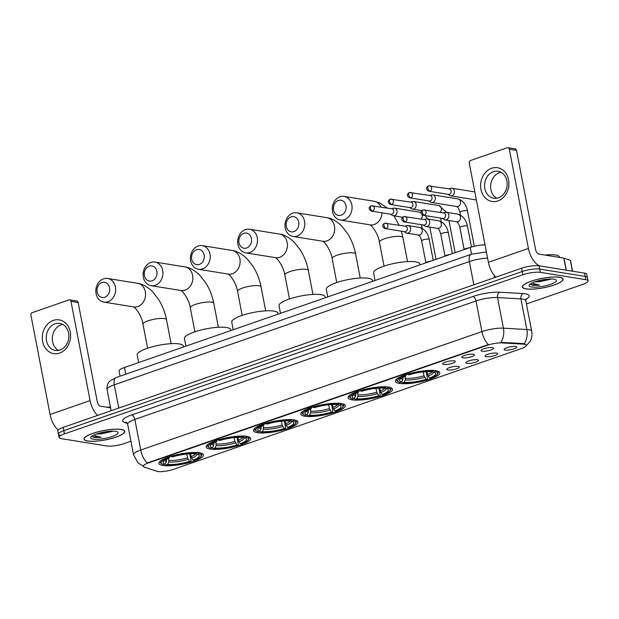 <?xml version="1.0" encoding="UTF-8"?>
<svg xmlns="http://www.w3.org/2000/svg" width="619" height="619" viewBox="0 0 619 619"><rect width="100%" height="100%" fill="white"/><g stroke="black" fill="none" stroke-linecap="round" stroke-linejoin="round"><path stroke-width="0.93" d="M246.741 436.364A22.648 5.207 169.1 0 0 221.331 438.987A22.648 5.207 169.1 0 0 206.204 446.995A22.648 5.207 169.1 0 0 210.151 449.061A22.648 5.207 169.1 0 0 235.56 446.438A22.648 5.207 169.1 0 0 250.68 438.43A22.648 5.207 169.1 0 0 246.741 436.364M388.593 387.123A22.648 5.207 169.1 0 0 363.183 389.746A22.648 5.207 169.1 0 0 348.056 397.754A22.648 5.207 169.1 0 0 352.002 399.82A22.648 5.207 169.1 0 0 377.412 397.197A22.648 5.207 169.1 0 0 392.531 389.189A22.648 5.207 169.1 0 0 388.593 387.123M341.309 403.534A22.648 5.207 169.1 0 0 315.899 406.157A22.648 5.207 169.1 0 0 300.772 414.165A22.648 5.207 169.1 0 0 304.718 416.231A22.648 5.207 169.1 0 0 330.128 413.616A22.648 5.207 169.1 0 0 345.247 405.6A22.648 5.207 169.1 0 0 341.309 403.534M294.025 419.945A22.648 5.207 169.1 0 0 268.615 422.568A22.648 5.207 169.1 0 0 253.488 430.576A22.648 5.207 169.1 0 0 257.434 432.65A22.648 5.207 169.1 0 0 282.844 430.027A22.648 5.207 169.1 0 0 297.963 422.019A22.648 5.207 169.1 0 0 294.025 419.945M199.45 452.775A22.648 5.207 169.1 0 0 174.047 455.398A22.648 5.207 169.1 0 0 158.921 463.407A22.648 5.207 169.1 0 0 162.867 465.473A22.648 5.207 169.1 0 0 188.277 462.85A22.648 5.207 169.1 0 0 203.396 454.841A22.648 5.207 169.1 0 0 199.45 452.775M435.877 370.711A22.648 5.207 169.1 0 0 410.467 373.327A22.648 5.207 169.1 0 0 395.34 381.343A22.648 5.207 169.1 0 0 399.286 383.409A22.648 5.207 169.1 0 0 424.696 380.786A22.648 5.207 169.1 0 0 439.815 372.777A22.648 5.207 169.1 0 0 435.877 370.711M462.981 357.828A6.407 1.478 -10.9 0 1 461.89 357.024A6.407 1.478 -10.9 0 1 466.571 354.873A6.407 1.478 -10.9 0 1 473.334 354.238A6.407 1.478 -10.9 0 1 474.347 354.625A6.407 1.478 -10.9 0 1 470.587 356.977A6.407 1.478 -10.9 0 1 462.981 357.828M443.862 364.467A6.407 1.478 -10.9 0 1 442.771 363.663A6.407 1.478 -10.9 0 1 447.452 361.504A6.407 1.478 -10.9 0 1 454.214 360.877A6.407 1.478 -10.9 0 1 455.228 361.264A6.407 1.478 -10.9 0 1 451.468 363.608A6.407 1.478 -10.9 0 1 443.862 364.467M482.1 351.19A6.407 1.478 -10.9 0 1 481.009 350.393A6.407 1.478 -10.9 0 1 485.691 348.234A6.407 1.478 -10.9 0 1 492.453 347.599A6.407 1.478 -10.9 0 1 493.467 347.994A6.407 1.478 -10.9 0 1 489.714 350.339A6.407 1.478 -10.9 0 1 482.1 351.19M486.132 356.706A6.407 1.478 -10.9 0 1 485.041 355.902A6.407 1.478 -10.9 0 1 489.73 353.743A6.407 1.478 -10.9 0 1 496.484 353.109A6.407 1.478 -10.9 0 1 497.498 353.503A6.407 1.478 -10.9 0 1 493.745 355.848A6.407 1.478 -10.9 0 1 486.132 356.706M467.012 363.345A6.407 1.478 -10.9 0 1 465.921 362.541A6.407 1.478 -10.9 0 1 470.602 360.382A6.407 1.478 -10.9 0 1 477.365 359.747A6.407 1.478 -10.9 0 1 478.379 360.142A6.407 1.478 -10.9 0 1 474.626 362.486A6.407 1.478 -10.9 0 1 467.012 363.345M447.893 369.976A6.407 1.478 -10.9 0 1 446.802 369.179A6.407 1.478 -10.9 0 1 451.483 367.021A6.407 1.478 -10.9 0 1 458.246 366.386A6.407 1.478 -10.9 0 1 459.259 366.781A6.407 1.478 -10.9 0 1 455.499 369.125A6.407 1.478 -10.9 0 1 447.893 369.976M505.251 350.068A6.407 1.478 -10.9 0 1 504.16 349.263A6.407 1.478 -10.9 0 1 508.849 347.104A6.407 1.478 -10.9 0 1 515.612 346.478A6.407 1.478 -10.9 0 1 516.625 346.864A6.407 1.478 -10.9 0 1 512.865 349.209A6.407 1.478 -10.9 0 1 505.251 350.068M523.055 344.133A11.537 2.654 -10.9 0 1 524.324 344.265A11.537 2.654 -10.9 0 1 526.328 345.317A11.537 2.654 -10.9 0 1 521.461 348.543L173.568 469.31A11.537 2.654 -10.9 0 1 156.8 471.268L144.312 467.09A11.537 2.654 -10.9 0 1 143.283 466.262A11.537 2.654 -10.9 0 1 148.15 463.035L487.532 345.232A11.537 2.654 -10.9 0 1 502.048 342.911L523.055 344.133L522.947 343.537L525.113 344.125M120.078 376.182L119.088 371.052A12.821 2.948 -10.9 0 1 124.496 367.469L470.239 247.453A12.821 2.948 -10.9 0 1 485.01 244.838M559.46 277.273A20.721 4.766 169.1 0 0 536.209 279.68A20.721 4.766 169.1 0 0 522.366 287.007A20.721 4.766 169.1 0 0 525.98 288.895A20.721 4.766 169.1 0 0 549.231 286.496A20.721 4.766 169.1 0 0 563.066 279.169A20.721 4.766 169.1 0 0 559.46 277.273M121.131 429.431A20.721 4.766 169.1 0 0 97.887 431.83A20.721 4.766 169.1 0 0 84.045 439.157A20.721 4.766 169.1 0 0 87.65 441.053A20.721 4.766 169.1 0 0 110.902 438.654A20.721 4.766 169.1 0 0 124.744 431.319A20.721 4.766 169.1 0 0 121.131 429.431M524.216 343.769L524.231 343.777A14.957 10.778 93.3 0 0 526.839 329.532A17.092 3.931 -10.9 0 1 528.711 329.726A17.092 3.931 -10.9 0 1 531.69 331.281L525.786 300.664A17.092 3.931 169.1 0 0 522.815 299.101A17.092 3.931 169.1 0 0 520.943 298.907L497.529 297.538A17.092 3.931 169.1 0 0 476.019 300.981L134.849 419.411A17.092 3.931 169.1 0 0 127.646 424.185L126.709 422.468M526.421 303.952L582.641 284.438A12.821 2.948 169.1 0 0 588.05 280.856L587.423 277.591A12.821 2.948 169.1 0 0 585.187 276.422L539.722 269.087A12.821 2.948 169.1 0 0 522.188 271.517L63.842 430.623A12.821 2.948 169.1 0 0 58.434 434.205A12.821 2.948 169.1 0 0 60.662 435.374M143.67 466.316L138.122 463.043L133.542 454.81A17.092 3.931 -10.9 0 1 140.753 450.036A14.957 7.753 -109.1 0 0 147.214 462.981L488.383 344.559A14.957 7.753 70.9 0 1 481.915 331.606A17.092 3.931 -10.9 0 1 503.425 328.163A14.957 10.778 93.3 0 1 500.841 342.346L522.947 343.537M588.05 280.856A12.821 2.948 169.1 0 0 585.814 279.687L540.348 272.352A12.821 2.948 169.1 0 0 522.815 274.782L64.469 433.888A12.821 2.948 169.1 0 0 59.06 437.471A12.821 2.948 169.1 0 0 61.296 438.639L106.762 445.982A12.821 2.948 169.1 0 0 124.295 443.544L130.926 441.239M539.087 265.814A12.821 2.948 169.1 0 0 521.554 268.251L63.215 427.358A12.821 2.948 169.1 0 0 57.807 430.94L58.434 434.205A12.821 2.948 169.1 0 1 63.842 430.623L522.188 271.517A12.821 2.948 169.1 0 1 539.722 269.087L585.187 276.422A12.821 2.948 169.1 0 1 587.423 277.591L586.789 274.325A12.821 2.948 169.1 0 0 584.56 273.157L539.087 265.814L540.348 272.352M526.15 288.841A20.512 4.72 169.1 0 0 549.161 286.465A20.512 4.72 169.1 0 0 562.857 279.208A20.512 4.72 169.1 0 0 559.282 277.335A20.512 4.72 169.1 0 0 536.278 279.711A20.512 4.72 169.1 0 0 522.583 286.968A20.512 4.72 169.1 0 0 526.15 288.841M559.537 257.419L559.452 257.001A21.363 4.913 169.1 0 0 555.73 255.051A21.363 4.913 169.1 0 0 545.076 255.09M534.978 281.807A9.656 2.221 169.1 0 0 540.905 281.436L536.224 281.397M530.336 283.951L532.301 285.344L539.528 285.212L533.238 283.494L532.479 282.79M553.974 279.184A13.928 3.203 169.1 0 0 539.923 280.407A13.928 3.203 169.1 0 0 529.284 284.902A13.928 3.203 169.1 0 0 531.466 286.992A13.928 3.203 169.1 0 0 548.604 284.957A13.928 3.203 169.1 0 0 555.87 279.788A13.928 3.203 169.1 0 0 553.974 279.184M540.905 281.436L550.879 279.184M539.528 285.212L532.185 284.74L530.398 283.912M549.007 279.045L538.863 280.662M491.625 168.26A17.092 14.075 99.2 0 1 508.57 179.796A17.092 14.075 99.2 0 1 497.916 200.92A17.092 14.075 99.2 0 1 480.963 189.383A17.092 14.075 99.2 0 1 491.625 168.26M498.388 197.832A13.672 11.258 -80.8 0 0 507.201 183.727A13.672 11.258 -80.8 0 0 498.047 171.27A13.672 11.258 -80.8 0 0 493.358 171.703A13.672 11.258 -80.8 0 0 484.545 185.808A13.672 11.258 -80.8 0 0 493.691 198.266A13.672 11.258 -80.8 0 0 498.388 197.832M496.817 198.242A13.672 11.258 99.2 0 1 490.705 184.911A13.672 11.258 99.2 0 1 499.432 172.686A13.672 11.258 99.2 0 1 501.003 172.275M539.683 265.915A17.092 8.867 -109.1 0 1 528.417 248.443L509.313 149.225A2.136 1.756 -80.8 0 0 507.193 147.779L470.61 160.476A2.136 1.756 -80.8 0 0 469.279 163.122L488.383 262.34L528.417 248.443M495.819 277.188A17.092 8.867 -109.1 0 1 488.383 262.34M507.928 147.709L515.109 148.87A2.136 1.756 99.2 0 1 516.494 150.378L535.597 249.604A4.271 2.213 70.9 0 0 538.778 254.076L563.801 258.115A2.136 0.495 -10.9 0 1 563.986 258.154L570.308 260.274A2.136 0.495 -10.9 0 1 570.501 260.421L572.575 271.223M87.828 440.991A20.512 4.72 169.1 0 0 110.832 438.616A20.512 4.72 169.1 0 0 124.535 431.366A20.512 4.72 169.1 0 0 120.96 429.493A20.512 4.72 169.1 0 0 97.949 431.869A20.512 4.72 169.1 0 0 84.254 439.119A20.512 4.72 169.1 0 0 87.828 440.991M96.649 433.965A9.656 2.221 169.1 0 0 102.584 433.594L97.895 433.555M92.007 436.109L93.972 437.494L101.199 437.362L94.908 435.644L94.15 434.94M115.645 431.335A13.928 3.203 169.1 0 0 101.593 432.557A13.928 3.203 169.1 0 0 90.962 437.053A13.928 3.203 169.1 0 0 93.144 439.15A13.928 3.203 169.1 0 0 110.283 437.115A13.928 3.203 169.1 0 0 117.54 431.938A13.928 3.203 169.1 0 0 115.645 431.335M102.584 433.594L112.55 431.335M110.422 406.962A21.363 4.913 169.1 0 0 106.747 407.24M101.199 437.362L93.856 436.89L92.069 436.062M110.677 431.203L100.533 432.813M338.361 200.479A7.691 6.337 -80.8 0 0 333.564 209.988A7.691 6.337 -80.8 0 0 341.193 215.18A7.691 6.337 -80.8 0 0 345.99 205.67A7.691 6.337 -80.8 0 0 338.361 200.479M344.373 219.652A11.962 9.85 99.2 0 1 340.264 220.024A11.962 9.85 99.2 0 1 332.264 209.129A11.962 9.85 99.2 0 1 339.97 196.78A11.962 9.85 99.2 0 1 344.079 196.409A11.962 9.85 99.2 0 1 352.079 207.303A11.962 9.85 99.2 0 1 344.373 219.652M401.646 381.985L400.044 382.534A20.342 4.681 169.1 0 1 398.381 381.884A20.342 4.681 169.1 0 1 404.524 375.826L405.638 376.004A18.377 4.225 169.1 0 0 399.859 379.455A18.377 4.225 169.1 0 0 401.646 381.985L402.868 379.579L402.954 377.203M419.922 264.924L419.744 263.996A23.499 5.409 169.1 0 0 415.651 261.852A23.499 5.409 169.1 0 0 389.281 264.576A23.499 5.409 169.1 0 0 373.59 272.886L375.052 280.492M426.151 371.709L427.505 378.743L427.187 379.486A20.342 4.681 169.1 0 1 402.443 382.921L401.53 382.024M397.475 378.441A21.193 4.875 169.1 0 0 396.617 380.252A21.193 4.875 169.1 0 0 397.421 381.265L398.381 381.884M404.524 375.826L403.89 374.936M407.341 373.737L407.975 374.627A20.342 4.681 169.1 0 1 432.72 371.191L433.261 370.139M402.443 382.921L404.037 382.364A18.377 4.225 169.1 0 0 426.073 379.308L427.187 379.486M432.72 371.191L431.126 371.748A18.377 4.225 169.1 0 0 409.089 374.812L407.975 374.627M426.073 379.308L423.992 375.779L423.257 371.942M405.081 376.228L405.259 379.965L404.037 382.364M406.374 374.333L405.638 376.004M426.886 371.679L428.077 376.081L429.524 378.108L430.638 378.286A20.342 4.681 169.1 0 0 437.2 374.41L437.865 373.481A21.193 4.875 169.1 0 0 438.237 372.236A21.193 4.875 169.1 0 0 436.759 370.874M435.652 370.526L435.118 371.578A20.342 4.681 169.1 0 1 437.2 374.41M429.524 378.108A18.377 4.225 169.1 0 0 434.925 372.7A18.377 4.225 169.1 0 0 433.517 372.135L435.118 371.578M433.517 372.135L432.325 371.33M291.077 216.89A7.691 6.337 -80.8 0 0 286.28 226.399A7.691 6.337 -80.8 0 0 293.909 231.591A7.691 6.337 -80.8 0 0 298.706 222.089A7.691 6.337 -80.8 0 0 291.077 216.89M297.089 236.063A11.962 9.85 99.2 0 1 292.98 236.443A11.962 9.85 99.2 0 1 284.98 225.54A11.962 9.85 99.2 0 1 292.686 213.199A11.962 9.85 99.2 0 1 296.795 212.82A11.962 9.85 99.2 0 1 304.796 223.714A11.962 9.85 99.2 0 1 297.089 236.063M354.362 398.396L352.76 398.946A20.342 4.681 169.1 0 1 351.097 398.296A20.342 4.681 169.1 0 1 357.24 392.245L358.355 392.423A18.377 4.225 169.1 0 0 352.575 395.866A18.377 4.225 169.1 0 0 354.362 398.396L355.585 395.998L355.67 393.614M372.638 281.336L372.46 280.415A23.499 5.409 169.1 0 0 368.367 278.264A23.499 5.409 169.1 0 0 341.998 280.987A23.499 5.409 169.1 0 0 326.306 289.297L327.768 296.911M378.867 388.128L380.221 395.162L379.904 395.897A20.342 4.681 169.1 0 1 355.159 399.332L354.246 398.435M350.192 394.852A21.193 4.875 169.1 0 0 349.333 396.663A21.193 4.875 169.1 0 0 350.137 397.677L351.097 398.296M357.24 392.245L356.606 391.347M360.057 390.148L360.691 391.046A20.342 4.681 169.1 0 1 385.436 387.61L385.977 386.55M355.159 399.332L356.753 398.783A18.377 4.225 169.1 0 0 378.789 395.719L379.904 395.897M385.436 387.61L383.842 388.159A18.377 4.225 169.1 0 0 361.806 391.223L360.691 391.046M378.789 395.719L376.708 392.191L375.973 388.353M357.797 392.639L357.975 396.384L356.753 398.783M359.09 390.744L358.355 392.423M379.602 388.09L380.793 392.492L382.24 394.52L383.354 394.698A20.342 4.681 169.1 0 0 389.916 390.821L390.581 389.893A21.193 4.875 169.1 0 0 390.953 388.647A21.193 4.875 169.1 0 0 389.475 387.293M388.368 386.937L387.834 387.989A20.342 4.681 169.1 0 1 389.916 390.821M382.24 394.52A18.377 4.225 169.1 0 0 387.641 389.111A18.377 4.225 169.1 0 0 386.233 388.546L387.834 387.989M386.233 388.546L385.041 387.742M243.793 233.309A7.691 6.337 -80.8 0 0 238.996 242.81A7.691 6.337 -80.8 0 0 246.625 248.01A7.691 6.337 -80.8 0 0 251.422 238.501A7.691 6.337 -80.8 0 0 243.793 233.309M249.805 252.475A11.962 9.85 99.2 0 1 245.697 252.854A11.962 9.85 99.2 0 1 237.696 241.952A11.962 9.85 99.2 0 1 245.403 229.61A11.962 9.85 99.2 0 1 249.511 229.231A11.962 9.85 99.2 0 1 257.512 240.133A11.962 9.85 99.2 0 1 249.805 252.475M307.078 414.807L305.477 415.364A20.342 4.681 169.1 0 1 303.813 414.707A20.342 4.681 169.1 0 1 309.957 408.656L311.063 408.834A18.377 4.225 169.1 0 0 305.291 412.277A18.377 4.225 169.1 0 0 307.078 414.807L308.301 412.409L308.386 410.026M325.354 297.747L325.176 296.826A23.499 5.409 169.1 0 0 321.083 294.683A23.499 5.409 169.1 0 0 294.714 297.399A23.499 5.409 169.1 0 0 279.022 305.716L280.484 313.322M331.583 404.54L332.937 411.573L332.612 412.308A20.342 4.681 169.1 0 1 307.875 415.751L306.962 414.846M302.908 411.271A21.193 4.875 169.1 0 0 302.041 413.074A21.193 4.875 169.1 0 0 302.853 414.096L303.813 414.707M309.957 408.656L309.322 407.759M312.773 406.559L313.407 407.457A20.342 4.681 169.1 0 1 338.152 404.021L338.694 402.961M307.875 415.751L309.469 415.194A18.377 4.225 169.1 0 0 331.505 412.13L332.612 412.308M338.152 404.021L336.558 404.578A18.377 4.225 169.1 0 0 314.522 407.635L313.407 407.457M331.505 412.13L329.424 408.602L328.689 404.772M310.514 409.058L310.692 412.796L309.469 415.194M311.806 407.155L311.063 408.834M332.318 404.509L333.509 408.904L334.956 410.939L336.071 411.117A20.342 4.681 169.1 0 0 342.632 407.232L343.297 406.304A21.193 4.875 169.1 0 0 343.669 405.058A21.193 4.875 169.1 0 0 342.191 403.704M341.084 403.348L340.551 404.408A20.342 4.681 169.1 0 1 342.632 407.232M334.956 410.939A18.377 4.225 169.1 0 0 340.357 405.53A18.377 4.225 169.1 0 0 338.949 404.958L340.551 404.408M338.949 404.958L337.757 404.161M196.509 249.72A7.691 6.337 -80.8 0 0 191.712 259.229A7.691 6.337 -80.8 0 0 199.341 264.421A7.691 6.337 -80.8 0 0 204.138 254.912A7.691 6.337 -80.8 0 0 196.509 249.72M202.521 268.886A11.962 9.85 99.2 0 1 198.413 269.265A11.962 9.85 99.2 0 1 190.404 258.371A11.962 9.85 99.2 0 1 198.119 246.022A11.962 9.85 99.2 0 1 202.227 245.642A11.962 9.85 99.2 0 1 210.228 256.545A11.962 9.85 99.2 0 1 202.521 268.886M259.794 431.219L258.193 431.776A20.342 4.681 169.1 0 1 256.529 431.118A20.342 4.681 169.1 0 1 262.673 425.067L263.779 425.245A18.377 4.225 169.1 0 0 258.007 428.696A18.377 4.225 169.1 0 0 259.794 431.219L261.009 428.82L261.102 426.437M278.07 314.158L277.892 313.237A23.499 5.409 169.1 0 0 273.799 311.094A23.499 5.409 169.1 0 0 247.43 313.818A23.499 5.409 169.1 0 0 231.738 322.128L233.201 329.734M284.299 420.951L285.653 427.984L285.328 428.727A20.342 4.681 169.1 0 1 260.591 432.163L259.671 431.265M255.624 427.683A21.193 4.875 169.1 0 0 254.757 429.485A21.193 4.875 169.1 0 0 255.57 430.507L256.529 431.118M262.673 425.067L262.038 424.177M265.489 422.978L266.124 423.868A20.342 4.681 169.1 0 1 290.868 420.433L291.41 419.373M260.591 432.163L262.185 431.605A18.377 4.225 169.1 0 0 284.222 428.549L285.328 428.727M290.868 420.433L289.274 420.99A18.377 4.225 169.1 0 0 267.238 424.046L266.124 423.868M284.222 428.549L282.14 425.021L281.405 421.183M263.23 425.47L263.408 429.207L262.185 431.605M264.522 423.574L263.779 425.245M285.034 420.92L286.226 425.323L287.673 427.35L288.787 427.528A20.342 4.681 169.1 0 0 295.34 423.644L296.014 422.715A21.193 4.875 169.1 0 0 296.385 421.477A21.193 4.875 169.1 0 0 294.907 420.115M293.801 419.759L293.267 420.819A20.342 4.681 169.1 0 1 295.34 423.644M287.673 427.35A18.377 4.225 169.1 0 0 293.073 421.941A18.377 4.225 169.1 0 0 291.665 421.377L293.267 420.819M291.665 421.377L290.473 420.572M149.225 266.131A7.691 6.337 -80.8 0 0 144.428 275.641A7.691 6.337 -80.8 0 0 152.057 280.833A7.691 6.337 -80.8 0 0 156.855 271.323A7.691 6.337 -80.8 0 0 149.225 266.131M155.237 285.305A11.962 9.85 99.2 0 1 151.129 285.684A11.962 9.85 99.2 0 1 143.121 274.782A11.962 9.85 99.2 0 1 150.835 262.441A11.962 9.85 99.2 0 1 154.943 262.061A11.962 9.85 99.2 0 1 162.944 272.956A11.962 9.85 99.2 0 1 155.237 285.305M212.51 447.638L210.909 448.187A20.342 4.681 169.1 0 1 209.245 447.537A20.342 4.681 169.1 0 1 215.389 441.479L216.495 441.664A18.377 4.225 169.1 0 0 210.723 445.107A18.377 4.225 169.1 0 0 212.51 447.638L213.725 445.239L213.818 442.856M230.786 330.577L230.608 329.656A23.499 5.409 169.1 0 0 226.515 327.505A23.499 5.409 169.1 0 0 200.146 330.229A23.499 5.409 169.1 0 0 184.454 338.539L185.917 346.153M237.015 437.362L238.369 444.403L238.044 445.138A20.342 4.681 169.1 0 1 213.307 448.574L212.387 447.676M208.34 444.094A21.193 4.875 169.1 0 0 207.473 445.904A21.193 4.875 169.1 0 0 208.286 446.918L209.245 447.537M215.389 441.479L214.754 440.589M218.205 439.389L218.84 440.287A20.342 4.681 169.1 0 1 243.584 436.844L244.126 435.791M213.307 448.574L214.901 448.024A18.377 4.225 169.1 0 0 236.938 444.96L238.044 445.138M243.584 436.844L241.99 437.401A18.377 4.225 169.1 0 0 219.954 440.465L218.84 440.287M236.938 444.96L234.856 441.432L234.121 437.594M215.946 441.881L216.124 445.618L214.901 448.024M217.238 439.985L216.495 441.664M237.75 437.331L238.942 441.734L240.389 443.761L241.495 443.939A20.342 4.681 169.1 0 0 248.057 440.063L248.73 439.134A21.193 4.875 169.1 0 0 249.101 437.888A21.193 4.875 169.1 0 0 247.623 436.534M246.517 436.178L245.983 437.231A20.342 4.681 169.1 0 1 248.057 440.063M240.389 443.761A18.377 4.225 169.1 0 0 245.789 438.353A18.377 4.225 169.1 0 0 244.381 437.788L245.983 437.231M244.381 437.788L243.19 436.983M101.942 282.55A7.691 6.337 -80.8 0 0 97.144 292.052A7.691 6.337 -80.8 0 0 104.773 297.244A7.691 6.337 -80.8 0 0 109.571 287.742A7.691 6.337 -80.8 0 0 101.942 282.55M107.954 301.716A11.962 9.85 99.2 0 1 103.845 302.095A11.962 9.85 99.2 0 1 95.837 291.193A11.962 9.85 99.2 0 1 103.551 278.852A11.962 9.85 99.2 0 1 107.66 278.473A11.962 9.85 99.2 0 1 115.66 289.375A11.962 9.85 99.2 0 1 107.954 301.716M165.227 464.049L163.625 464.606A20.342 4.681 169.1 0 1 161.961 463.948A20.342 4.681 169.1 0 1 168.105 457.898L169.211 458.075A18.377 4.225 169.1 0 0 163.439 461.519A18.377 4.225 169.1 0 0 165.227 464.049L166.441 461.65L166.526 459.267M183.503 346.988L183.325 346.067A23.499 5.409 169.1 0 0 179.231 343.924A23.499 5.409 169.1 0 0 152.862 346.64A23.499 5.409 169.1 0 0 137.17 354.958L138.633 362.564M189.731 453.781L191.085 460.815L190.76 461.55A20.342 4.681 169.1 0 1 166.024 464.993L165.103 464.088M161.056 460.513A21.193 4.875 169.1 0 0 160.189 462.316A21.193 4.875 169.1 0 0 161.002 463.337L161.961 463.948M168.105 457.898L167.47 457M170.921 455.801L171.556 456.698A20.342 4.681 169.1 0 1 196.3 453.263L196.842 452.203M166.024 464.993L167.617 464.436A18.377 4.225 169.1 0 0 189.654 461.372L190.76 461.55M196.3 453.263L194.706 453.812A18.377 4.225 169.1 0 0 172.662 456.876L171.556 456.698M189.654 461.372L187.572 457.843L186.837 454.006M168.662 458.292L168.84 462.037L167.617 464.436M169.954 456.396L169.211 458.075M190.466 453.742L191.658 458.145L193.105 460.172L194.211 460.35A20.342 4.681 169.1 0 0 200.773 456.474L201.446 455.545A21.193 4.875 169.1 0 0 201.817 454.3A21.193 4.875 169.1 0 0 200.339 452.946M199.233 452.59L198.699 453.65A20.342 4.681 169.1 0 1 200.773 456.474M193.105 460.172A18.377 4.225 169.1 0 0 198.506 454.764A18.377 4.225 169.1 0 0 197.097 454.199L198.699 453.65M197.097 454.199L195.906 453.394M448.009 194.312L449.556 195.38A3.846 3.165 -80.8 0 0 450.655 195.821A3.846 3.165 -80.8 0 0 451.971 195.697A3.846 3.165 -80.8 0 0 454.369 190.946A3.846 3.165 -80.8 0 0 451.878 188.222A3.846 3.165 -80.8 0 0 450.702 188.3A3.846 3.165 -80.8 0 0 450.555 188.346M429.903 191.147A2.778 2.29 -80.8 0 1 428.952 191.232L448.427 194.374A2.778 2.29 -80.8 0 0 449.386 194.289A2.778 2.29 -80.8 0 0 451.119 190.853A2.778 2.29 -80.8 0 0 449.317 188.896L428.48 185.87A2.778 1.439 -109.1 0 0 427.837 188.238A2.778 1.439 70.9 0 0 429.903 191.147A2.778 2.29 -80.8 0 0 431.691 188.277A2.778 2.29 -80.8 0 0 429.834 185.746M428.882 200.943L430.437 202.011A3.846 3.165 -80.8 0 0 431.528 202.452A3.846 3.165 -80.8 0 0 432.851 202.336A3.846 3.165 -80.8 0 0 435.25 197.577A3.846 3.165 -80.8 0 0 432.758 194.861A3.846 3.165 -80.8 0 0 431.582 194.939A3.846 3.165 -80.8 0 0 431.435 194.985M410.784 197.786A2.778 2.29 -80.8 0 1 409.832 197.871L429.307 201.013A2.778 2.29 -80.8 0 0 430.259 200.927A2.778 2.29 -80.8 0 0 431.992 197.492A2.778 2.29 -80.8 0 0 430.197 195.527L409.36 192.501A2.778 1.439 -109.1 0 0 408.718 194.877A2.778 1.439 70.9 0 0 410.784 197.786A2.778 2.29 -80.8 0 0 412.571 194.915A2.778 2.29 -80.8 0 0 410.714 192.385M409.763 207.582L411.318 208.649A3.846 3.165 -80.8 0 0 412.409 209.09A3.846 3.165 -80.8 0 0 413.732 208.974A3.846 3.165 -80.8 0 0 416.13 204.216A3.846 3.165 -80.8 0 0 413.639 201.5A3.846 3.165 -80.8 0 0 412.463 201.577A3.846 3.165 -80.8 0 0 412.316 201.624M391.665 204.417A2.778 2.29 -80.8 0 1 390.705 204.51L410.188 207.651A2.778 2.29 -80.8 0 0 411.14 207.566A2.778 2.29 -80.8 0 0 412.873 204.131A2.778 2.29 -80.8 0 0 411.07 202.165L390.241 199.14A2.778 1.439 -109.1 0 0 389.599 201.515A2.778 1.439 70.9 0 0 391.665 204.417A2.778 2.29 -80.8 0 0 393.452 201.554A2.778 2.29 -80.8 0 0 391.595 199.024M390.643 214.22L392.198 215.288A3.846 3.165 -80.8 0 0 393.289 215.729A3.846 3.165 -80.8 0 0 394.613 215.605A3.846 3.165 -80.8 0 0 397.011 210.855A3.846 3.165 -80.8 0 0 394.52 208.139A3.846 3.165 -80.8 0 0 393.336 208.208A3.846 3.165 -80.8 0 0 393.197 208.255M372.537 211.056A2.778 2.29 -80.8 0 1 371.586 211.149L391.069 214.29A2.778 2.29 -80.8 0 0 392.02 214.197A2.778 2.29 -80.8 0 0 393.754 210.769A2.778 2.29 -80.8 0 0 391.951 208.804L371.121 205.779A2.778 1.439 -109.1 0 0 370.472 208.154A2.778 1.439 70.9 0 0 372.537 211.056A2.778 2.29 -80.8 0 0 374.333 208.193A2.778 2.29 -80.8 0 0 372.476 205.663M442.438 218.368L443.993 219.436A3.846 3.165 -80.8 0 0 445.084 219.877A3.846 3.165 -80.8 0 0 446.407 219.76A3.846 3.165 -80.8 0 0 448.806 215.002A3.846 3.165 -80.8 0 0 446.314 212.286A3.846 3.165 -80.8 0 0 445.138 212.363A3.846 3.165 -80.8 0 0 444.991 212.41M424.34 215.203A2.778 2.29 -80.8 0 1 423.381 215.296L442.864 218.437A2.778 2.29 -80.8 0 0 443.815 218.352A2.778 2.29 -80.8 0 0 445.548 214.917A2.778 2.29 -80.8 0 0 443.746 212.951L422.916 209.926A2.778 1.439 -109.1 0 0 422.274 212.302A2.778 1.439 70.9 0 0 424.34 215.203A2.778 2.29 -80.8 0 0 426.127 212.34A2.778 2.29 -80.8 0 0 424.27 209.81M464.165 249.565A3.846 0.882 -10.9 0 1 468.97 247.894M423.319 225.007L424.874 226.074A3.846 3.165 -80.8 0 0 425.965 226.515A3.846 3.165 -80.8 0 0 427.288 226.392A3.846 3.165 -80.8 0 0 429.687 221.641A3.846 3.165 -80.8 0 0 427.195 218.925A3.846 3.165 -80.8 0 0 426.019 219.002A3.846 3.165 -80.8 0 0 425.872 219.049M405.221 221.842A2.778 2.29 -80.8 0 1 404.261 221.935L423.744 225.076A2.778 2.29 -80.8 0 0 424.696 224.991A2.778 2.29 -80.8 0 0 426.429 221.556A2.778 2.29 -80.8 0 0 424.626 219.59L403.797 216.565A2.778 1.439 -109.1 0 0 403.147 218.94A2.778 1.439 70.9 0 0 405.221 221.842A2.778 2.29 -80.8 0 0 407.008 218.979A2.778 2.29 -80.8 0 0 405.151 216.449M445.046 256.196A3.846 0.882 -10.9 0 1 449.851 254.533M404.199 231.645L405.755 232.713A3.846 3.165 -80.8 0 0 406.845 233.154A3.846 3.165 -80.8 0 0 408.169 233.03A3.846 3.165 -80.8 0 0 410.567 228.279A3.846 3.165 -80.8 0 0 408.068 225.564A3.846 3.165 -80.8 0 0 406.892 225.633A3.846 3.165 -80.8 0 0 406.753 225.68M386.094 228.481A2.778 2.29 -80.8 0 1 385.142 228.566L404.625 231.715A2.778 2.29 -80.8 0 0 405.577 231.622A2.778 2.29 -80.8 0 0 407.31 228.194A2.778 2.29 -80.8 0 0 405.507 226.229L384.678 223.204A2.778 1.439 -109.1 0 0 384.028 225.579A2.778 1.439 70.9 0 0 386.094 228.481A2.778 2.29 -80.8 0 0 387.889 225.618A2.778 2.29 -80.8 0 0 386.024 223.088M418.39 235.011C418.723 235.839 419.759 234.392 421.671 240.899L425.895 262.843A3.846 0.882 -10.9 0 1 430.731 261.172M53.296 320.41A17.092 14.075 99.2 0 1 70.249 331.954A17.092 14.075 99.2 0 1 59.586 353.078A17.092 14.075 99.2 0 1 42.634 341.533A17.092 14.075 99.2 0 1 53.296 320.41M60.058 349.99A13.672 11.258 -80.8 0 0 68.871 335.877A13.672 11.258 -80.8 0 0 59.726 323.42A13.672 11.258 -80.8 0 0 55.029 323.853A13.672 11.258 -80.8 0 0 46.224 337.966A13.672 11.258 -80.8 0 0 55.37 350.424A13.672 11.258 -80.8 0 0 60.058 349.99M58.488 350.4A13.672 11.258 99.2 0 1 52.375 337.061A13.672 11.258 99.2 0 1 61.103 324.836A13.672 11.258 99.2 0 1 62.681 324.426M97.531 415.442A17.092 8.867 -109.1 0 1 90.095 400.601L70.984 301.376A2.136 1.756 -80.8 0 0 68.864 299.936L32.281 312.634A2.136 1.756 -80.8 0 0 30.95 315.272L50.054 414.498L90.095 400.601M58.194 429.981A17.092 8.867 -109.1 0 1 50.054 414.498M69.599 299.867L76.779 301.027A2.136 1.756 99.2 0 1 78.164 302.536L97.276 401.754A4.271 2.213 70.9 0 0 100.456 406.226L110.592 407.867M487.532 345.232L487.455 344.829M502.048 342.911L501.932 342.315M148.15 463.035L148.073 462.641M471.539 254.185L470.239 247.453M125.789 374.201L124.496 367.469M127.367 423.373L124.566 422.437A21.363 4.913 -10.9 0 1 131.677 414.939L472.839 296.516A21.363 4.913 -10.9 0 1 499.726 292.207A4.271 3.08 -86.7 0 0 497.529 297.538L503.425 328.163L526.839 329.532L520.943 298.907A4.271 3.08 -86.7 0 1 523.14 293.576A21.363 4.913 -10.9 0 1 525.825 299.333M131.677 414.939A4.271 2.213 70.9 0 1 134.849 419.411L140.753 450.036L481.915 331.606L476.019 300.981A4.271 2.213 70.9 0 0 472.839 296.516M499.726 292.207L523.14 293.576M585.814 279.687L584.56 273.157M522.815 274.782L521.554 268.251M64.469 433.888L63.215 427.358M126.562 422.421A4.271 3.853 -71.5 0 0 124.566 422.437M494.171 275.354L494.604 277.606M487.563 258.1A17.092 3.931 169.1 0 0 469.349 261.558L473.829 284.817M116.271 377.505A8.542 4.434 70.9 0 0 114.283 384.809A17.092 3.931 169.1 0 0 107.079 389.583C106.453 383.85 109.664 381.196 110.197 380.793L116.271 377.505L471.33 254.254A8.542 4.434 70.9 0 0 469.349 261.558L114.283 384.809L118.763 408.068M471.33 254.254L485.381 252.08A8.542 6.159 93.3 0 1 486.441 252.266M566.122 270.178L563.801 258.115M516.494 150.378L509.313 149.225M563.986 258.154L566.308 270.209M572.413 271.192L570.308 260.274M384.035 266.139L379.416 242.122A11.962 2.755 -10.9 0 1 384.461 238.779A11.962 2.755 -10.9 0 1 400.826 236.504A11.962 2.755 -10.9 0 1 402.907 237.595L401.298 231.173M340.264 220.024L370.177 224.852A11.962 9.85 -80.8 0 0 374.286 224.48A11.962 9.85 -80.8 0 0 381.985 212.82M380.933 207.025A11.962 9.85 -80.8 0 0 373.992 201.229L344.079 196.409M402.195 377.605A15.808 3.637 169.1 0 0 403.101 377.961M405.259 379.965A16.434 3.784 169.1 0 0 424.626 377.281M401.089 378.31A16.434 3.784 169.1 0 0 402.868 379.579M405.491 378.348A15.808 3.637 169.1 0 0 423.992 375.779M428.077 376.081A16.434 3.784 169.1 0 0 433.346 372.019M427.443 374.58A15.808 3.637 169.1 0 0 432.387 371.369M336.751 282.55L332.132 258.533A11.962 2.755 -10.9 0 1 337.177 255.19A11.962 2.755 -10.9 0 1 353.542 252.923A11.962 2.755 -10.9 0 1 355.623 254.014C354.176 246.648 351.507 239.855 347.623 233.634L341.881 226.244C335.606 219.946 329.95 218.043 326.708 217.648L296.795 212.82M292.98 236.443L322.894 241.271A11.962 9.85 -80.8 0 0 327.002 240.892A11.962 9.85 -80.8 0 0 334.709 228.543A11.962 9.85 -80.8 0 0 326.708 217.648M354.911 394.024A15.808 3.637 169.1 0 0 355.817 394.373M357.975 396.384A16.434 3.784 169.1 0 0 377.342 393.692M353.797 394.721A16.434 3.784 169.1 0 0 355.585 395.998M358.208 394.76A15.808 3.637 169.1 0 0 376.708 392.191M380.793 392.492A16.434 3.784 169.1 0 0 386.063 388.43M380.159 390.991A15.808 3.637 169.1 0 0 385.103 387.78M289.468 298.962L284.848 274.952A11.962 2.755 -10.9 0 1 289.893 271.609A11.962 2.755 -10.9 0 1 306.258 269.335A11.962 2.755 -10.9 0 1 308.339 270.426C306.892 263.06 304.223 256.266 300.339 250.045L294.598 242.663C288.322 236.365 282.666 234.462 279.424 234.059L249.511 229.231M245.697 252.854L275.61 257.682A11.962 9.85 -80.8 0 0 279.718 257.303A11.962 9.85 -80.8 0 0 287.425 244.962A11.962 9.85 -80.8 0 0 279.424 234.059M307.62 410.436A15.808 3.637 169.1 0 0 308.525 410.792M310.692 412.796A16.434 3.784 169.1 0 0 330.059 410.103M306.513 411.14A16.434 3.784 169.1 0 0 308.301 412.409M310.924 411.171A15.808 3.637 169.1 0 0 329.424 408.602M333.509 408.904A16.434 3.784 169.1 0 0 338.779 404.841M332.875 407.403A15.808 3.637 169.1 0 0 337.819 404.199M242.184 315.373L237.564 291.363A11.962 2.755 -10.9 0 1 242.609 288.021A11.962 2.755 -10.9 0 1 258.974 285.746A11.962 2.755 -10.9 0 1 261.056 286.837C259.609 279.471 256.939 272.677 253.055 266.456L247.314 259.075C241.039 252.776 235.382 250.873 232.14 250.471L202.227 245.642M198.413 269.265L228.326 274.093A11.962 9.85 -80.8 0 0 232.434 273.714A11.962 9.85 -80.8 0 0 240.141 261.373A11.962 9.85 -80.8 0 0 232.14 250.471M260.336 426.847A15.808 3.637 169.1 0 0 261.241 427.203M263.408 429.207A16.434 3.784 169.1 0 0 282.775 426.514M259.229 427.551A16.434 3.784 169.1 0 0 261.009 428.82M263.64 427.59A15.808 3.637 169.1 0 0 282.14 425.021M286.226 425.323A16.434 3.784 169.1 0 0 291.495 421.253M285.591 423.822A15.808 3.637 169.1 0 0 290.535 420.611M194.9 331.792L190.281 307.775A11.962 2.755 -10.9 0 1 195.325 304.432A11.962 2.755 -10.9 0 1 211.69 302.157A11.962 2.755 -10.9 0 1 213.772 303.256C212.325 295.882 209.655 289.096 205.771 282.875L200.03 275.486C193.755 269.188 188.099 267.284 184.857 266.89L154.943 262.061M151.129 285.684L181.042 290.512A11.962 9.85 -80.8 0 0 185.151 290.133A11.962 9.85 -80.8 0 0 192.857 277.784A11.962 9.85 -80.8 0 0 184.857 266.89M213.052 443.266A15.808 3.637 169.1 0 0 213.957 443.614M216.124 445.618A16.434 3.784 169.1 0 0 235.491 442.933M211.946 443.962A16.434 3.784 169.1 0 0 213.725 445.239M216.356 444.001A15.808 3.637 169.1 0 0 234.856 441.432M238.942 441.734A16.434 3.784 169.1 0 0 244.211 437.672M238.307 440.233A15.808 3.637 169.1 0 0 243.252 437.022M147.616 348.203L142.997 324.194A11.962 2.755 -10.9 0 1 148.042 320.843A11.962 2.755 -10.9 0 1 164.406 318.576A11.962 2.755 -10.9 0 1 166.488 319.667C165.041 312.301 162.371 305.507 158.487 299.287L152.746 291.897C146.471 285.599 140.815 283.695 137.573 283.301L107.66 278.473M103.845 302.095L133.758 306.923A11.962 9.85 -80.8 0 0 137.867 306.544A11.962 9.85 -80.8 0 0 145.573 294.195A11.962 9.85 -80.8 0 0 137.573 283.301M165.768 459.677A15.808 3.637 169.1 0 0 166.673 460.025M168.84 462.037A16.434 3.784 169.1 0 0 188.207 459.344M164.662 460.374A16.434 3.784 169.1 0 0 166.441 461.65M169.072 460.412A15.808 3.637 169.1 0 0 187.572 457.843M191.658 458.145A16.434 3.784 169.1 0 0 196.927 454.083M191.023 456.644A15.808 3.637 169.1 0 0 195.968 453.441M450.655 195.821L475.879 199.891A3.846 3.165 -80.8 0 0 476.367 199.922M456.675 206.506C457.008 207.334 458.037 205.887 459.948 212.394A3.846 0.882 -10.9 0 1 461.774 211.257A3.846 0.882 -10.9 0 1 466.834 210.592A3.846 0.882 -10.9 0 1 467.5 210.94L474.309 246.269M431.528 202.452L456.752 206.529A3.846 3.165 -80.8 0 0 458.075 206.406A3.846 3.165 -80.8 0 0 458.269 206.328A3.846 3.165 -80.8 0 0 460.551 202.312A3.846 3.165 -80.8 0 0 457.983 198.931C463.02 200.556 466.192 204.556 467.5 210.94M440.604 218.074L440.829 219.033A3.846 0.882 -10.9 0 1 441.711 218.252M440.078 212.363A3.846 3.165 -80.8 0 0 441.362 208.348A3.846 3.165 -80.8 0 0 438.863 205.57L446.585 212.332M421.485 224.712L421.709 225.672A3.846 0.882 -10.9 0 1 422.591 224.89M420.959 219.002A3.846 3.165 -80.8 0 0 422.212 214.808M421.059 212.828A3.846 3.165 -80.8 0 0 419.736 212.209L421.052 212.549M464.142 249.573L459.909 227.63A3.846 0.882 -10.9 0 1 461.735 226.484A3.846 0.882 -10.9 0 1 466.796 225.819A3.846 0.882 -10.9 0 1 467.469 226.175L471.485 247.043M445.084 219.877L456.714 221.757A3.846 3.165 -80.8 0 0 458.037 221.633A3.846 3.165 -80.8 0 0 458.23 221.563A3.846 3.165 -80.8 0 0 460.513 217.548A3.846 3.165 -80.8 0 0 457.944 214.166C462.981 215.783 466.153 219.791 467.469 226.175M445.015 256.212L440.79 234.261A3.846 0.882 -10.9 0 1 442.616 233.123A3.846 0.882 -10.9 0 1 447.676 232.458A3.846 0.882 -10.9 0 1 448.342 232.806L452.357 253.658M425.965 226.515L437.594 228.396A3.846 3.165 -80.8 0 0 438.917 228.272A3.846 3.165 -80.8 0 0 439.111 228.194A3.846 3.165 -80.8 0 0 441.393 224.186A3.846 3.165 -80.8 0 0 438.825 220.797C443.862 222.422 447.034 226.422 448.342 232.806M421.671 240.899A3.846 0.882 -10.9 0 1 423.497 239.762A3.846 0.882 -10.9 0 1 428.557 239.096A3.846 0.882 -10.9 0 1 429.222 239.445L433.238 260.297M406.845 233.154L418.475 235.034A3.846 3.165 -80.8 0 0 419.798 234.911A3.846 3.165 -80.8 0 0 419.991 234.833A3.846 3.165 -80.8 0 0 422.274 230.825A3.846 3.165 -80.8 0 0 419.697 227.436C424.735 229.061 427.915 233.061 429.222 239.445M78.164 302.536L70.984 301.376M525.585 346.493L530.073 341.448C531.798 338.253 532.332 334.871 531.69 331.281M59.06 437.471L58.434 434.205M133.542 454.81L127.646 424.185M526.173 298.575L525.786 300.664M107.079 389.583L111.141 410.714M485.381 252.08L486.418 252.134M562.733 278.542L562.857 279.208M522.451 286.295L522.583 286.968M124.404 430.692L124.535 431.366M84.122 438.445L84.254 439.119M399.085 225.192L394.009 215.845M387.332 208.061L379.958 203.094L373.992 201.229M407.534 261.613L402.907 237.595M396.423 379.261L396.617 380.252M438.043 371.245L438.237 372.236M379.416 242.122C378.341 234.191 371.934 225.239 369.845 224.774M360.25 278.024L355.623 254.014M349.139 395.673L349.333 396.663M390.759 387.664L390.953 388.647M332.132 258.533C331.057 250.61 324.65 241.658 322.561 241.186M312.966 294.435L308.339 270.426M301.855 412.092L302.041 413.074M343.475 404.075L343.669 405.058M284.848 274.952C283.773 267.021 277.366 258.069 275.277 257.605M265.683 310.854L261.056 286.837M254.571 428.503L254.757 429.485M296.192 420.487L296.385 421.477M237.564 291.363C236.489 283.432 230.082 274.48 227.993 274.016M218.399 327.265L213.772 303.256M207.288 444.914L207.473 445.904M248.908 436.898L249.101 437.888M190.281 307.775C189.205 299.844 182.798 290.891 180.709 290.427M171.115 343.677L166.488 319.667M160.004 461.333L160.189 462.316M201.624 453.317L201.817 454.3M142.997 324.194C141.921 316.263 135.515 307.31 133.425 306.846M475.81 199.875L476.452 200.363M474.827 191.929L451.878 188.222M448.891 188.826L450.702 188.3M428.952 191.232C424.464 189.112 427.319 186.334 428.48 185.87M460.466 215.064L459.948 212.394M457.983 198.931L432.758 194.861M429.772 195.465L431.582 194.939M409.832 197.871C405.337 195.751 408.2 192.973 409.36 192.501M455.143 252.691L448.945 220.503M421.841 210.615L412.409 209.09M441.347 221.703L440.829 219.033M438.863 205.57L413.639 201.5M410.652 202.096L412.463 201.577M390.705 204.51C386.217 202.39 389.08 199.612 390.241 199.14M436.024 259.33L429.826 227.142M402.714 217.254L393.289 215.729M422.22 228.334L421.709 225.672M425.23 215.59L427.466 218.964M419.736 212.209L394.52 208.139M391.525 208.735L393.336 208.208M371.586 211.149C367.098 209.029 369.961 206.243 371.121 205.779M456.636 221.734C456.969 222.569 458.006 221.115 459.909 227.63M457.944 214.166L446.314 212.286M443.328 212.89L445.138 212.363M423.381 215.296C418.893 213.176 421.756 210.398 422.916 209.926M437.509 228.372C437.842 229.208 438.879 227.753 440.79 234.261M438.825 220.797L427.195 218.925M424.201 219.521L426.019 219.002M404.261 221.935C399.773 219.815 402.636 217.037 403.797 216.565M419.697 227.436L408.068 225.564M405.081 226.159L406.892 225.633M385.142 228.566C380.654 226.453 383.509 223.668 384.678 223.204"/></g></svg>
